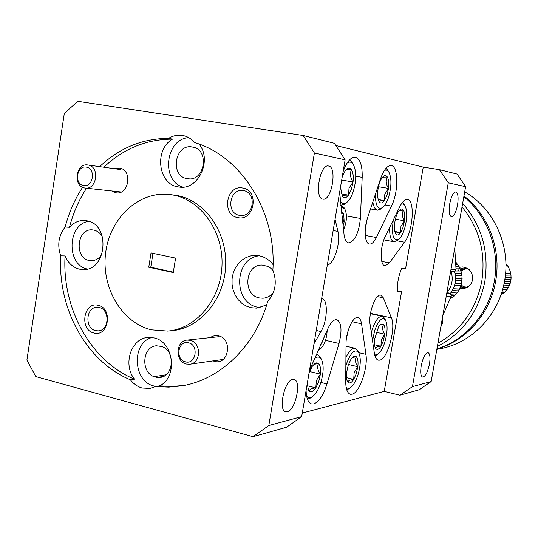 <?xml version="1.0" encoding="UTF-8"?>
<svg xmlns="http://www.w3.org/2000/svg" width="538" height="538" viewBox="0 0 538 538"><rect width="100%" height="100%" fill="white"/><g stroke="black" fill="none" stroke-linecap="round" stroke-linejoin="round"><path stroke-width="0.81" d="M188.529 342.82C178.038 339.787 174.85 359.619 185.462 361.839C195.98 364.999 199.235 344.959 188.529 342.82M186.343 364.031C174.917 361.751 175.57 340.655 187.089 340.09L190.176 340.305C201.474 342.403 201.185 363.298 189.847 364.226L186.343 364.031M86.369 167.123C76.752 164.958 73.82 184.137 83.545 185.516C93.182 187.802 96.174 168.421 86.369 167.123M84.594 187.964C72.65 186.282 75.939 162.745 87.828 164.971L88.118 165.018C99.994 166.531 97.008 189.961 85.199 188.058L84.594 187.964M502.99 293.613L506.029 290.829L508.471 287.386L510.152 283.499L510.999 279.343L510.986 275.086L510.105 270.93L508.397 267.05L505.888 263.559M509.405 269.067L510.105 270.93M510.676 273.122L510.986 275.086L505.404 275.167L510.905 275.086M505.142 277.346L504.691 281.777L510.656 281.576L510.152 283.499M503.575 285.866L509.358 285.604L508.471 287.386M502.64 289.525L507.273 289.262L506.029 290.829M500.925 294.965L502.842 293.721M504.691 281.777L503.891 284.494M504.388 292.45L501.712 292.625M501.322 293.802L502.869 293.694M507.247 265.342L505.915 265.321M505.902 266.996L508.309 267.023M509.318 269.04L505.848 269.027M505.754 270.917L510.024 270.91M510.596 273.102L505.599 273.143M511.019 277.352L505.249 277.474M505.148 279.511L510.918 279.356M510.575 281.596L504.799 281.791M504.281 283.761L510.064 283.533M509.271 285.644L503.568 285.907M503.131 287.689L508.383 287.426M468.833 269.323L469.378 269.814M468.806 269.356C466.009 267.776 463.151 267.635 460.239 268.926M458.611 269.921L457.441 270.984M460.609 286.72C463.669 287.931 466.58 287.628 469.358 285.826M502.183 291.092L505.949 290.863M507.179 289.316L502.626 289.572M468.517 286.539C465.908 287.689 463.332 287.595 460.784 286.243M460.548 269.706L467.28 268.254M467.495 287.231L464.059 286.821L461.14 285.133M460.952 270.849L467.098 268.153M505.754 270.944L510.105 270.937M505.902 267.036L508.403 267.063L507.334 265.375M501.732 292.564L504.489 292.383M402.673 202.127L403.85 203.646M394.845 231.468L400.669 232.53L403.029 227.366L404.482 220.788C402.047 216.942 401.711 213.404 403.48 210.19L399.606 210.405M400.958 226.357L404.482 220.788C405.033 215.967 404.697 212.429 403.48 210.19L402.458 209.148L401.24 208.993L398.584 211.279C396.667 214.258 395.369 218.233 394.684 223.203C394.139 228.125 394.502 231.676 395.766 233.848C395.295 233.021 396.93 232.584 400.669 232.53L400.958 226.357M393.291 219.995C391.328 234.75 393.123 241.206 398.685 239.363C400.844 237.668 402.733 234.373 404.361 229.47C407.333 218.932 407.501 210.883 404.858 205.314L403.231 203.902L401.281 204.023M381.691 248.361L382.256 245.402M463.964 195.987C488.585 214.897 501.604 249.605 495.572 281.677C490.037 313.856 466.029 340.863 436.91 349.027M436.849 349.364L440.131 348.725C471.55 343.143 498.713 315.389 504.503 281.387C511.241 246.303 494.059 208.421 464.697 191.851M440.83 326.855L442.707 322.914L442.31 318.483M457.851 230.567L458.867 227.877L458.84 224.992M437.939 343.204C461.369 330.056 475.962 309.518 481.725 281.589C486.049 253.331 479.486 228.448 462.028 206.955M462.667 203.33C481.94 225.63 489.304 251.858 484.758 282.026C478.531 311.798 462.734 333.278 437.36 346.465M436.937 348.859C465.484 340.198 488.793 313.432 494.254 281.717C500.185 250.109 487.737 215.899 463.837 196.74M459.943 288.341L462.821 288.624C468.026 288.032 471.275 285.093 472.579 279.8C472.963 272.268 469.573 267.978 462.411 266.935L459.499 267.332M93.915 332.995C108.622 337.42 113.202 308.187 98.219 305.322C83.558 301.172 79.113 329.962 93.915 332.995M95.623 330.641L98.259 330.863C109.288 330.635 110.169 309.478 99.221 307.501L96.927 307.285C85.771 307.211 84.594 328.496 95.623 330.641M111.884 190.963L115.737 192.698C128.831 195.812 132.906 169.813 119.564 168.064L114.433 168.69M102.644 237.413C100.613 233.411 97.687 230.963 93.861 230.076L92.301 229.874C76.981 228.267 73.968 257.924 89.167 260.479L91.292 260.728C95.825 260.634 99.429 258.361 102.119 253.896M65.152 227.029L69.456 227.271C73.76 222.503 78.817 220.244 84.648 220.493L86.867 220.795C110.667 224.259 106.968 271.017 83.047 269.565L79.416 269.155C72.892 267.473 68.111 263.069 65.071 255.94L60.747 255.853C57.075 245.167 58.541 235.557 65.152 227.029C68.904 212.624 74.715 199.376 82.576 187.298M237.883 217.621C254.474 221.542 259.625 190.27 242.719 188.031C226.189 184.42 221.205 215.187 237.883 217.621M239.444 215.328L240.345 215.449C253.862 217.372 257.043 192.342 243.485 190.593L243.075 190.526C229.403 188.098 225.731 213.364 239.444 215.328M213.028 360.89L214.427 361.348C228.67 365.584 233.082 338.738 218.576 335.914C215.583 335.255 212.819 335.826 210.277 337.622M272.995 270.453L270.97 268.395L268.025 266.471L262.262 265.079C244.972 264.064 242.282 295.019 259.39 297.931L262.813 298.227C267.05 297.951 270.58 296.021 273.405 292.437M99.671 166.625C119.51 147.889 142.483 138.468 168.602 138.36C172.954 135.677 177.533 134.695 182.342 135.401L183.155 135.549C187.621 136.497 191.441 138.838 194.621 142.557C241.172 156.013 276.774 211.938 272.874 270.17C277.265 281.952 275.53 292.41 267.668 301.529C255.288 346.351 220.089 379.781 181.77 385.867L168.67 387.138L155.617 386.519L149.988 388.429L142.16 388.032C137.526 386.728 133.606 383.984 130.398 379.788L134.46 379.162C122.597 364.643 131.016 338.254 147.93 337.454L154.056 337.918C173.909 341.583 178.091 377.407 159.578 385.854L155.617 386.519M199.006 144.049C212.597 160.028 198.24 190.613 179.107 187.016L178.112 186.861C158.058 184.299 154.029 149.49 172.503 139.127L168.602 138.36M266.653 304.952L256.7 308.153L250.849 307.682L246.101 306.008L241.777 303.25L238.065 299.525L235.133 295.019L233.109 289.928L232.073 284.474L232.073 278.906L233.115 273.459L235.146 268.388L238.078 263.909L241.791 260.224L246.122 257.5L250.869 255.873L255.832 255.409L259.403 255.819C264.837 256.989 269.39 259.928 273.069 264.635M260.224 307.635L257.85 307.245C232.779 302.921 234.003 258.159 259.269 255.792M169.403 194.474L176.753 195.429C204.783 200.338 227.13 231.67 225.664 265.611C224.481 299.565 199.806 328.55 171.548 330.736L167.641 331.085L151.42 329.841C121.541 322.666 101.009 287.157 105.683 252.638C109.96 218.045 138.797 190.896 169.403 194.474L172.866 194.991C201.017 199.921 223.465 231.441 221.992 265.584C220.795 299.74 196.014 328.893 167.641 331.085M384.233 391.375L401.644 291.314L397.616 291.502C397.01 283.997 398.335 276.384 401.583 268.67L405.578 268.684L423.258 167.103L439.405 169.631L457.092 174.063L465.612 186.679L431.153 381.57L419.089 389.801L399.916 395.222L384.233 391.375L302.282 413.043M328.624 166.02L328.516 166C319.834 163.646 313.997 198.529 322.955 199.121L323.049 199.141C331.697 201.077 337.44 167.089 328.624 166.02M292.706 379.465C284.373 380.225 277.857 411.099 285.893 411.778L287.279 411.725C295.665 410.312 301.825 380.238 293.896 379.458L292.706 379.465M327.312 265.066C334.179 264.071 340.931 242.49 337.938 231.394L335.066 219.255M339.646 192.187L344.004 234.279C344.656 239.437 346.183 242.302 348.584 242.873L348.947 242.914C355.053 240.984 358.859 232.826 360.379 218.441L362.188 177.332C362.437 165.509 360.164 158.804 355.356 157.204C350.884 156.948 346.815 161.709 343.15 171.494M369.754 244.077C372.007 244.057 374.213 241.865 376.371 237.507L391.496 206.094C398.618 192.174 398.564 166.054 391.187 165.549C387.286 165.374 383.688 169.921 380.386 179.188L367.548 217.964C363.648 229.195 364.777 243.694 369.438 244.044L369.754 244.077M379.579 360.151C387.501 359.458 396.224 328.106 391.422 317.871L383.338 297.83L380.796 295.167C375.598 293.392 368.14 313.614 370.097 324.441L374.34 353.042C375.02 357.313 376.371 359.68 378.409 360.157L379.579 360.151M306.095 390.501C306.351 398.503 308.234 402.989 311.744 403.977L313.748 403.904C318.953 401.92 323.365 395.275 326.976 383.957L339.034 343.452C342.249 330.332 341.489 322.39 336.761 319.626C333.829 319.337 330.917 322.269 328.005 328.422L309.511 370.312M352.06 394.22C359.532 392.969 368.234 367.662 365.927 354.34L361.543 323.795C360.971 320.083 359.761 318.005 357.918 317.554C353.11 316.035 345.921 331.616 346.042 343.614L345.712 381.348C345.779 389.061 347.366 393.372 350.473 394.273L352.06 394.22M385.316 265.765L389.377 262.9L404.563 242.214C413.002 231.643 415.255 199.954 407.448 199.524C404.885 199.235 402.269 201.743 399.6 207.043L385.269 236.471C379.969 246.74 379.815 265.496 384.919 265.732L385.316 265.765M320.816 344.441L321.637 343.607L324.905 335.335M307.245 383.681L308.482 390.077L309.343 391.16C311.24 392.552 313.398 391.456 315.819 387.878L318.745 381.583L320.392 374.172C320.924 368.933 320.325 365.376 318.61 363.506L316.862 362.787L314.811 363.56L312.134 366.512L309.014 373.251M309.343 391.16C309.222 389.492 311.381 388.396 315.819 387.878L316.357 380.581L320.392 374.172C317.534 370.124 316.936 366.566 318.61 363.506L314.461 364.253M318.483 349.646L320.325 348.913C324.448 344.999 326.741 338.765 327.205 330.211M319.182 349.781L318.113 350.48M306.512 395.565C308.086 397.824 310.103 398.133 312.558 396.493C315.698 394.125 318.382 389.714 320.601 383.264C323.715 372.942 323.984 364.959 321.401 359.337C319.673 356.553 317.359 356.311 314.461 358.611M316.398 354.3L317.111 354.367L320.184 356.869L320.756 358.032M386.997 195.294L388.523 188.394C389.088 183.297 388.698 179.504 387.353 177.022C386.311 175.381 385.026 175.119 383.493 176.235L382.034 177.809C379.969 180.835 378.584 184.971 377.878 190.223C377.32 195.435 377.743 199.248 379.135 201.663L379.155 201.683C380.655 203.727 382.424 203.371 384.468 200.62L386.997 195.294M379.155 201.683L379.135 201.649C378.732 200.93 380.514 200.587 384.468 200.62L384.811 194.211L388.523 188.394C385.941 184.305 385.551 180.512 387.353 177.022L382.915 177.15M365.268 229.403L367.111 219.363M375.403 194.238C375.43 205.597 377.864 210.022 382.7 207.513C384.905 205.745 386.822 202.456 388.456 197.641C391.624 186.585 391.738 177.997 388.786 171.884C387.562 170.089 386.076 169.638 384.327 170.539M386.062 168.199L387.77 170.21M340.487 187.224L342.37 196.188C344.145 198.448 346.203 198.092 348.543 195.133L351.388 189.41L353.049 181.972C353.621 176.471 353.103 172.362 351.502 169.645C350.204 167.769 348.631 167.52 346.781 168.905L345.335 170.411L342.296 176.545M341.939 195.489L342.37 196.188C342.094 195.435 344.152 195.079 348.543 195.133L349.007 188.233L353.049 181.972C350.211 177.547 349.693 173.438 351.502 169.645L346.237 169.786M343.533 230.069C346.862 221.743 347.319 214.776 344.905 209.174L342.807 207.628L341.092 208.018M340.857 205.859L341.764 205.852L344.34 208.166M340.339 201.205C342.155 203.848 344.34 204.232 346.896 202.349C349.317 200.385 351.395 196.921 353.123 191.958C356.553 180.378 356.607 171.192 353.284 164.406C351.603 161.931 349.552 161.467 347.131 163.014M349.586 159.847L352.37 162.846M356.304 373.601L357.831 366.721C358.355 361.852 357.891 358.537 356.445 356.775L353.305 356.694L350.85 359.485L348.194 365.363L346.633 372.39C346.176 376.593 346.479 379.68 347.548 381.637L348.113 382.363C349.72 383.695 351.583 382.713 353.708 379.418L356.304 373.601M347.023 380.588L348.113 382.363C347.83 380.857 349.693 379.875 353.708 379.418L354.125 372.659L357.831 366.721C355.228 362.948 354.771 359.633 356.445 356.775L352.928 357.38M346.378 338.832L348.422 329.733M346.109 387.125C347.346 388.564 348.859 388.678 350.641 387.481C353.426 385.39 355.833 381.294 357.878 375.194C360.783 365.241 361.052 357.696 358.691 352.558C354.986 348.53 350.937 352.242 346.539 363.688L345.847 366.008M345.921 357.481C349.027 351.025 352.06 347.951 355.019 348.268L357.911 351.065M383.359 340.776L384.811 334.212C385.336 329.525 384.959 326.284 383.675 324.475L380.783 324.239L378.611 326.741L374.677 338.953C374.192 343.244 374.482 346.351 375.551 348.261L375.887 348.718C377.32 350.117 379.008 349.29 380.958 346.243L383.359 340.776M375.887 348.718C375.504 347.413 377.192 346.586 380.958 346.243L381.294 339.855L384.811 334.212C382.363 330.561 381.987 327.312 383.675 324.475L380.346 324.972M374.441 353.681L376.183 354.502L378.221 353.775C380.702 351.892 382.888 348.106 384.757 342.43C387.575 332.565 387.831 325.147 385.531 320.164C382.209 316.613 378.597 320.063 374.69 330.52L372.518 340.769M371.307 332.598L372.229 329.417C375.349 320.54 378.651 316.156 382.135 316.25L384.663 318.59M450.454 298.684L454.637 295.665L457.798 292.06L460.158 287.857L461.651 283.082L462.021 276.014L461.026 271.078L459.082 266.552L456.09 262.463M460.219 268.872L461.026 271.078M454.428 271.36L455.471 275.866L455.484 280.849L454.509 285.725L453.487 288.153L460.158 287.85L459.156 289.888M453.487 288.153L450.4 293.553M446.722 293.519L450.313 293.304L447.004 292.638C452.048 286.391 453.42 279.336 451.12 271.468M449.748 203.707C451.321 196.188 453.346 192.261 455.827 191.918C458.06 193.095 458.632 197.466 457.529 205.032C455.975 212.51 453.951 216.431 451.449 216.794C449.23 215.671 448.658 211.306 449.748 203.707M421.207 365.833C423.002 357.555 425.276 353.17 428.033 352.679C429.99 353.621 430.474 357.38 429.472 363.957C427.703 372.182 425.43 376.56 422.646 377.098C420.703 376.19 420.225 372.437 421.207 365.833M156.054 386.445L154.076 386.028C132.96 381.563 131.232 343.036 151.864 337.514M148.764 267.231L151.03 252.921L175.583 258.106L173.27 272.558L148.764 267.231L150.761 267.245L173.337 272.147M152.967 253.331L150.761 267.245M194.299 147.399L190.728 146.733L194.386 147.425M188.744 178.892C204.622 180.486 209.369 151.03 193.801 147.23L190.728 146.733C174.937 145.448 170.358 174.373 185.677 178.354L188.744 178.892M163.37 376.452L157.002 377.447L160.216 377.407C173.949 376.136 175.375 350.931 161.938 346.546L156.403 345.786C142.388 346.512 140.431 371.987 154.016 376.661L165.98 374.811M399.916 395.222L412.444 386.634L448.255 182.812L439.405 169.631M431.153 381.57L412.444 386.634M448.255 182.812L465.612 186.679M454.523 295.705L451.227 295.92M450.931 297.265L452.814 297.131M457.751 264.588L456.116 264.561M456.103 266.485L458.954 266.512M460.091 268.832L456.042 268.818M454.711 270.991L460.878 270.984M461.53 273.499L455.114 273.553M455.471 275.866L461.873 275.772M462.007 278.375L455.605 278.509M455.484 280.849L461.893 280.675M461.496 283.25L455.087 283.465M454.509 285.725L460.925 285.47M460.03 287.897L453.601 288.186M452.579 290.264L459.028 289.935M450.636 294.225L456.285 293.882M457.67 292.107L451.2 292.477M451.1 292.423L457.804 292.047M454.966 283.452L461.617 283.223M455.35 275.866L461.994 275.779M454.691 271.017L461.005 271.004M456.103 266.525L459.082 266.559L457.885 264.635M450.535 298.456L450.898 298.429M451.207 295.853L454.671 295.624M314.4 152.98L303.15 135.475L77.754 101.278L64.304 113.478L26.9 360.083L35.811 376.6L253.028 436.721L268.818 425.524L301.67 416.634L345.12 159.826L314.4 152.98L268.818 425.524M303.15 135.475L334.394 143.303L345.12 159.826M335.813 145.495L423.258 167.103M376.445 355.073L374.959 355.894M376.149 332.276L384.811 334.212M374.556 344.777L380.958 346.243M348.806 388.806L346.754 389.828M348.49 364.495L357.831 366.721M346.492 377.663L353.708 379.418M346.896 202.349L344.811 204.124L340.823 205.402M343.076 225.933L344.172 221.838L343.674 213.68L341.563 212.241M342.592 221.548L344.172 221.838C342.545 218.892 342.383 216.168 343.674 213.68L341.691 213.391M341.697 180.075L353.049 181.972M341.287 193.882L348.543 195.133M381.2 208.744L377.521 210.17C375.208 209.659 373.648 206.928 372.841 201.979M378.47 186.72L388.523 188.394M378.241 199.551L384.468 200.62M310.742 397.817L307.44 399.257M309.619 371.536L320.392 374.172M307.332 385.753L315.819 387.878M321.233 343.513L321.637 343.607M184.063 385.443L171.797 386.479L159.578 385.854M314.004 343.735L320.957 331.549C327.703 320.399 328.247 299.074 321.677 298.368M130.398 379.788C86.315 361.61 57.579 308.61 60.747 255.853M301.67 416.634L286.586 427.239L253.028 436.721M134.46 379.162C90.552 361.099 61.917 308.395 65.071 255.94M69.456 227.271C73.155 213.122 78.851 200.096 86.537 188.199M103.854 167.21C123.612 148.582 146.491 139.221 172.503 139.127M182.981 187.103C160.701 180.755 165.469 138.992 188.704 137.614M181.044 187.157L181.683 187.163M157.002 377.447L154.016 376.661M87.277 269.04C66.093 264.763 67.371 224.158 88.783 221.3M189.591 178.898L185.677 178.354M451.012 269.262L456.022 269.276L454.758 248.085M442.835 315.51L451.301 296.122L446.204 296.458M456.022 269.276L454.348 271.461L450.622 271.468M450.313 293.304L451.301 296.122M397.098 240.62L393.971 241.764C390.877 240.775 389.438 236 389.66 227.453M395.417 219.174L404.482 220.788M395.766 233.848L395.766 233.848C397.131 235.698 398.766 235.261 400.669 232.53M181.306 187.163L180.425 187.002M333.163 230.506L337.938 231.394M346.459 215.926L360.379 218.441M365.255 235.429L376.371 237.507M370.487 313.345L391.422 317.871M320.863 382.444L326.976 383.957M358.759 352.672L365.927 354.34M381.765 261.414L389.377 262.9M396.903 240.782L404.563 242.214M352.121 321.711L361.543 323.795M325.503 340.325L339.034 343.452M316.25 330.473L320.957 331.549M377.488 296.599L383.338 297.83M385.013 204.965L391.496 206.094M355.766 176.276L362.188 177.332M218.858 336.707L187.089 340.09M223.136 359.438L189.847 364.226M120.122 169.49L87.828 164.971M121.198 191.979L85.199 188.058M511.1 277.352L510.999 279.343M504.462 292.423L502.943 293.674M404.858 205.314L403.554 203.149M320.325 348.913L318.873 350.023M321.401 359.337L320.184 356.869M317.111 354.367L316.438 354.206M388.786 171.884L387.427 169.645M344.905 209.174L343.997 207.567M353.284 164.406L351.892 162.032M341.764 205.852L340.836 205.691M358.691 352.558L357.481 350.238M355.019 348.268L346.015 346.183M385.531 320.164L384.307 317.951M382.135 316.25L370.426 313.715M461.617 273.358L462.021 276.014M462.129 278.119L461.987 280.87M461.651 283.082L461.046 285.456M457.798 292.06L456.412 293.835M454.637 295.665L452.922 297.097M450.824 298.496L450.44 298.718M378.221 353.775L376.196 355.248M375.309 347.804L375.551 348.261M350.641 387.481L348.543 388.994M347.252 381.052L347.548 381.637M346.25 169.376L346.781 168.905M377.521 210.17L370.534 208.939M382.7 207.513L380.682 209.174M383.117 176.558L383.493 176.235M312.558 396.493L310.365 398.093M308.092 389.25L308.482 390.077M311.368 403.877L311.744 403.977M398.685 239.363L396.708 240.93M393.971 241.764L383.85 239.867"/></g></svg>
